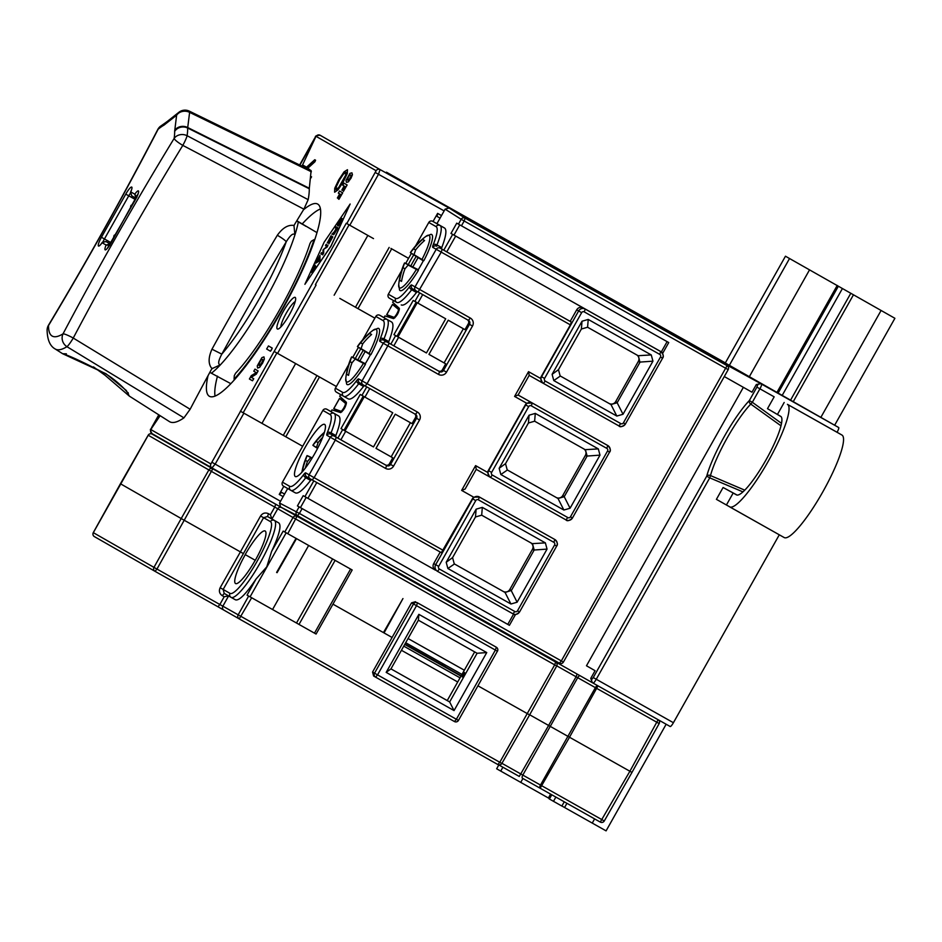 <?xml version="1.0" encoding="UTF-8"?>
<svg xmlns="http://www.w3.org/2000/svg" width="942" height="942" viewBox="0 0 942 942"><rect width="100%" height="100%" fill="white"/><g stroke="black" fill="none" stroke-linecap="round" stroke-linejoin="round"><path stroke-width="1.41" d="M549.292 798.498L496.646 768.778L498.824 764.928M785.463 256.212L894.9 318.302L785.463 256.212L725.293 363L838.674 427.515A4.898 0.93 119.4 0 1 837.073 432.26L841.948 435.051A58.828 11.222 -60.6 0 1 822.825 491.842A58.828 11.222 -60.6 0 1 784.203 537.564L729.685 506.867A58.828 11.222 -60.6 0 0 729.685 506.867A58.828 11.222 -60.6 0 0 768.319 461.144A58.828 11.222 -60.6 0 0 787.43 404.342L837.073 432.26M555.862 797.073L553.484 801.324L549.104 798.816L551.482 794.612M842.289 288.758L782.119 395.534M850.685 293.48L790.503 400.268M564.258 801.807L561.868 806.046L553.484 801.324M550.022 658.635L545.818 656.268M332.267 536.08L496.94 628.938L497.258 628.432M332.196 536.057L331.407 535.609L332.196 536.057M657.704 325.096L705.499 352.226M654.702 323.4L657.787 324.955M721.36 362.011L760.853 383.688L756.332 384.513L751.999 392.202L724.292 376.553M721.619 361.528L718.275 360.021M705.676 351.919L768.201 387.727L718.452 359.714M654.772 323.259L651.511 321.611M675.449 334.799L725.352 362.894L675.273 334.704A2.944 2.885 -60.2 0 1 675.461 334.799L675.449 334.799A4.898 0.93 -60.6 0 0 675.449 334.799L651.605 321.446M666.159 724.245L606.083 830.868L561.891 805.999M425.831 655.75L426.549 654.478M444.965 666.536L442.128 664.934L442.858 663.651M442.128 664.934L404.978 643.998M404.742 644.422L461.038 676.132M461.215 675.826L444.93 666.606L445.672 665.24M276.618 572.418L296.047 538.365M375.575 677.133L373.609 676.015L372.561 672.046L392.084 637.463L384.03 632.93L402.952 598.57L383.453 632.6L332.962 604.163L316.076 634.048L299.014 624.428L335.117 560.36M447.238 700.565L390.954 668.879L449.652 701.955L447.238 700.565L474.662 651.888M277.066 572.677L296.483 538.612M477.959 685.823L529.616 714.907L501.862 763.444L499.79 762.278L497.871 764.551L239.197 618.882A2.944 2.885 -60.2 0 1 239.197 618.882L223.925 610.145A2.944 2.885 119.8 0 0 223.949 610.145L217.943 606.754L223.925 610.145A2.944 2.885 119.8 0 1 222.865 606.189L219.863 604.493L217.943 606.754L155.018 571.323A2.944 2.885 -60.2 0 1 155.018 571.323L94.412 536.622A2.944 2.885 -60.2 0 1 93.329 532.654L148.224 435.239A2.944 2.885 119.8 0 1 152.168 434.109L212.798 468.822L184.208 520.243L240.398 551.894L260.569 516.004C262.618 513.06 265.255 512.295 268.494 513.708L270.378 514.768L271.932 519.007L278.785 522.94C281.658 525.495 279.256 534.985 271.602 551.411L283.177 531.1L284.767 532.006L293.021 517.511L554.685 664.864L499.79 762.278L222.865 606.189L228.588 595.933M332.962 604.163L352.178 569.981L284.767 532.006M350.577 569.074L314.487 633.13M494.338 646.094L496.34 647.236A2.944 2.885 -60.2 0 1 496.34 647.236L417.494 602.833L416.529 605.671L413.526 603.975A2.944 2.885 -60.2 0 1 417.494 602.833L496.328 647.225L495.374 650.074L416.529 605.671L377.542 674.872L374.539 673.177L413.526 603.975L411.548 602.845L415.504 601.702M392.084 637.463L411.548 602.845M418.872 614.349L418.389 620.201L390.954 668.891L386.173 672.376L418.872 614.349L486.743 652.571L454.044 710.586L386.173 672.376M486.743 652.571L477.099 653.265L449.652 701.955L454.044 710.586M458.413 720.406L456.375 719.264L454.444 721.548A2.944 2.885 119.8 0 0 458.413 720.406M308.646 545.465L272.556 609.521L247.051 595.156L316.076 634.048M372.561 672.046L374.539 673.177A2.944 2.885 119.8 0 0 375.599 677.145A2.944 2.885 119.8 0 0 375.611 677.157L377.542 674.872L456.375 719.264L495.374 650.074L497.447 651.24A2.944 2.944 0 0 0 496.34 647.236M220.157 587.737C218.697 591.011 219.404 593.672 222.288 595.697L224.22 593.425L223.148 589.445L243.401 553.59L240.398 551.894L220.157 587.737L230.001 593.366A41.189 7.854 -60.6 0 0 257.036 561.397A41.189 7.854 -60.6 0 0 270.436 521.609A2.944 2.885 -60.2 0 1 274.405 520.467L267.54 516.534L271.932 519.007L277.76 508.774A2.944 2.885 119.8 0 1 281.717 507.632L555.627 662.038A2.944 2.885 -60.2 0 1 555.65 662.049L555.65 662.049A2.944 2.885 -60.2 0 1 556.71 665.994L529.616 714.907M540.39 653.312A2.944 2.885 -60.2 0 0 540.378 653.301L555.627 662.038L554.685 664.864L556.757 666.029A2.944 2.944 0 0 0 555.65 662.049L540.39 653.312A2.944 2.885 -60.2 0 1 540.414 653.324L540.496 653.359M148.224 435.239L208.853 469.952A2.944 2.885 119.8 0 1 212.798 468.822L275.7 504.241L274.758 507.079L293.021 517.511A2.944 2.885 119.8 0 1 296.977 516.381L287.769 533.702M275.7 504.241L280.563 506.984L275.7 504.241M247.051 595.156L256.047 579.012C245.968 594.061 239.103 600.996 235.465 599.818L231.084 597.358A44.121 8.419 119.4 0 1 231.073 597.346A2.944 2.885 119.8 0 0 231.073 597.346L231.084 597.358A44.121 8.419 119.4 0 0 260.063 563.069A44.121 8.419 119.4 0 0 274.405 520.467L278.785 522.94M256.047 579.012L266.751 566.872L271.602 551.411M332.597 558.947L296.495 623.015L299.014 624.428M272.556 609.521L296.495 623.015M217.943 606.754L155.041 571.335L156.961 569.062L219.863 604.493L224.184 596.757L228.612 595.897M501.815 763.42A2.944 2.885 119.8 0 1 497.871 764.551L239.209 618.894A2.944 2.944 0 0 0 239.209 618.894A2.944 2.885 -60.2 0 1 238.126 614.926L248.653 596.074M239.209 618.894L251.655 597.77M152.168 434.109A2.944 2.944 0 0 0 148.177 435.216L120.435 483.752L181.205 518.547L153.958 567.367L93.329 532.666M120.423 483.752L93.282 532.63A2.944 2.944 0 0 0 94.388 536.61L155.018 571.323A2.944 2.944 0 0 0 155.041 571.335A2.944 2.885 -60.2 0 1 153.958 567.367L156.961 569.062L184.208 520.243L181.205 518.547L208.853 469.952L274.758 507.079L270.378 514.768M255.258 560.372L255.258 560.372A30.403 5.805 -60.6 0 0 265.138 531.005A30.403 5.805 -60.6 0 0 245.191 554.602L255.294 560.302L245.191 554.602M255.176 560.325A29.908 5.711 119.4 0 1 235.547 583.545A29.908 5.711 119.4 0 1 245.273 554.65M597.628 685.646A2.944 1.283 119.4 0 0 595.379 687.648L659.117 723.538A2.944 2.885 -60.2 0 0 658.599 719.982M550.116 658.458L553.378 660.13M743.368 387.327L586.477 665.77L595.073 670.704L590.752 678.393L592.377 682.691L553.142 660.53M600.278 822.083L540.166 788.242L600.278 822.083A2.944 2.944 0 0 0 604.281 820.977L631.976 772.416L629.892 771.251L600.278 822.083A2.944 2.885 119.8 0 0 604.234 820.953L501.933 763.326M598.005 685.858L569.51 737.245L567.896 736.338L540.484 785.063A2.944 1.283 -60.6 0 0 540.166 788.242L569.51 737.245L629.892 771.251L658.117 719.712M638.853 314.463L430.023 196.854L706.394 352.909M548.209 263.713L673.93 334.54L548.197 263.736M623.027 305.396L393.214 175.989M673.412 722.714A4.898 0.93 119.4 0 1 670.198 726.518L593.036 683.068A4.898 0.93 -60.6 0 0 596.251 679.253L673.412 722.714L779.293 534.809M726.423 504.994L733.182 493.007L723.091 487.497L716.415 499.342L784.18 537.552A58.828 11.222 -60.6 0 0 784.203 537.564M733.182 493.007L736.432 494.868A45.063 8.596 -60.6 0 0 736.467 494.88A45.063 8.596 -60.6 0 0 766.046 459.826A45.063 8.596 -60.6 0 0 780.694 416.352A45.063 8.596 -60.6 0 0 780.671 416.34L767.494 408.675L774.171 396.829L759.911 388.81A4.898 0.93 -60.6 0 0 761.513 384.065L760.853 383.688M723.091 487.497L737.127 495.08M742.955 491.889L709.738 477.853L710.48 475.569A51.186 9.761 119.4 0 1 750.762 404.083L780.977 425.808M756.332 384.513L757.556 385.219L756.909 387.115L749.326 400.574L752.328 402.281L750.762 404.083A2.944 2.32 43.8 0 1 749.326 400.574A54.118 10.327 119.4 0 0 706.736 476.146L709.738 477.853L596.251 679.253L593.248 677.557L706.736 476.146A2.944 2.308 15.1 0 1 710.48 475.569L744.757 490.158M756.909 387.115L759.911 388.81L752.328 402.281L781.519 423.358M781.048 416.623L767.494 408.675M586.477 665.77L595.073 670.704M667.242 330.772L706.465 352.779M661.684 328.546L661.979 328.016L665.417 329.935L659.094 326.273L673.93 334.54M661.979 328.016L500.779 237.149M481.232 225.797L593.813 289.253L481.232 225.821M159.092 415.033L151.662 428.198L160.116 415.681M302.029 166.075L315.334 137.756L301.993 166.133M158.833 414.869L150.955 429.623L210.902 463.947L346.267 223.254L373.503 238.609M208.041 375.693A110.308 21.054 -60.6 0 0 209.407 396.299A110.308 21.054 -60.6 0 0 281.811 310.636A110.308 21.054 -60.6 0 0 317.666 204.061A110.308 21.054 -60.6 0 0 303.501 209.795M295.176 297.389A18.145 3.462 119.4 0 1 295.588 298.013A18.145 3.462 119.4 0 1 289.288 314.887A18.145 3.462 119.4 0 1 278.125 329.029A18.145 3.462 119.4 0 1 277.372 328.993A18.145 3.462 119.4 0 1 283.271 311.472A18.145 3.462 119.4 0 1 295.176 297.389M334.681 192.203L338.096 189.766L343.312 181.841L347.315 173.458L347.421 169.725L344.065 171.844L338.708 179.934L334.751 188.247L334.598 192.156L338.013 189.719L343.229 181.794L347.233 173.41L347.504 169.772M270.495 351.225L272.273 348.116L268.458 345.926L266.645 349.023L270.413 351.178L271.496 349.941L272.191 348.069L268.446 345.926M262.453 363.424L264.372 359.055L263.913 356.877L261.9 357.642L257.248 365.908L257.625 368.063L259.709 367.321L264.29 359.008L263.995 356.936M252.48 380.78L253.739 378.731L251.243 377.295L256.33 374.151L258.132 370.936L254.964 369.123L253.787 371.219L256.283 372.643L251.279 375.658L249.395 379.014L252.48 380.78L253.657 378.684L251.161 377.247L256.248 374.104L258.049 370.889L254.964 369.123M350.848 178.533L352.438 174.753L351.943 172.833L349.965 173.34L345.973 180.428L346.468 182.371L348.434 181.841L352.343 174.706L351.943 172.833M343.394 191.426L347.139 184.962L343.971 183.148L342.782 185.268L344.113 186.033L341.816 190.119L344.607 186.316L345.361 186.751L343.394 191.426L347.056 184.915L343.971 183.148M342.311 190.402L344.69 186.363M338.955 199.292L342.7 192.839L339.532 191.026L338.343 193.145L339.673 193.911L337.377 197.985L340.168 194.193L340.933 194.629L338.461 199.009L342.617 192.792L339.532 191.026M337.872 198.267L340.25 194.24M311.567 176.837L310.801 176.389L311.567 176.837L310.53 178.497M309.8 169.937A6.37 1.213 -60.6 0 0 309.624 169.513L308.788 169.042A6.37 1.213 -60.6 0 0 308.222 169.171M307.292 168.712L314.911 161.788L315.582 160.211L314.746 159.74L306.55 167.193L302.653 164.956L306.55 167.193M304.902 284.307L331.019 246.156L350.153 204.014L324.119 242.212L304.902 284.307L330.936 246.109L350.153 204.014M151.662 428.198L160.034 415.634M315.334 137.756L299.909 165.109M433.037 221.488L437.606 213.375L437.123 216.472L440.067 218.132M284.59 494.044L281.646 492.407L284.59 494.055M283.142 496.622L279.244 494.432L283.813 486.308M240.893 411.489L302.665 446.284L285.791 436.77L319.479 376.988L318.726 376.553L301.299 366.744L316.959 375.575L283.271 435.369M279.244 494.432L281.646 492.407M340.038 412.408L333.739 408.651L339.52 398.395L345.42 403.306A4.569 0.871 119.4 0 1 343.912 407.698A4.569 0.871 119.4 0 1 340.945 411.254L333.798 408.663L339.556 398.442L345.608 401.622M336.365 386.491L318.726 376.553M267.61 426.549L240.363 411.195M295.647 363.553L261.947 423.358M274.581 351.696L301.299 366.744M334.151 295.211L367.851 235.418M451.983 209.654L453.337 210.407M453.302 210.384L500.673 237.066M441.504 215.565L437.606 213.375M408.569 258.344L390.93 248.417M392.991 318.431L386.75 314.699L392.508 304.466L398.372 309.329A4.569 0.871 119.4 0 1 396.865 313.721A4.569 0.871 119.4 0 1 393.886 317.277L386.691 314.687L392.473 304.431L398.56 307.645M374.869 318.149L357.995 308.635L374.869 318.137M316.959 375.575L319.479 376.988M339.815 298.402L357.984 308.646L391.684 248.841M355.475 307.233L389.164 247.428M296.812 220.758L316.959 232.615M320.421 208.959A110.308 21.054 -60.6 0 0 302.088 224.09M217.472 376.141A110.308 21.054 -60.6 0 0 215.035 396.111M297.425 221.452L305.679 226.104A701.119 133.776 119.4 0 1 305.608 226.221M167.429 121.4L160.234 126.44A9.809 8.619 -129.6 0 0 158.103 129.278A9.809 1.719 -152.6 0 0 157.785 129.49C123.461 195.653 87.041 260.899 48.489 325.214A9.809 1.354 -149.1 0 0 48.513 325.532A9.809 9.102 -179.6 0 0 47.1 330.183C47.347 339.827 50.02 346.079 55.119 348.94A144.762 27.624 -60.6 0 0 66.953 346.691A9.809 9.114 58.6 0 1 63.032 333.845A9.809 1.331 27.9 0 1 73.252 338.048A693.606 132.339 119.4 0 1 182.807 145.374A9.809 1.743 31.4 0 1 174.129 138.45A108.495 20.7 -60.6 0 0 174.647 131.409L176.613 115.23L163.837 125.227A108.495 20.7 -60.6 0 0 158.103 129.278A703.403 134.211 119.4 0 1 48.513 325.532A134.977 25.752 -60.6 0 0 63.032 333.845A703.403 134.211 119.4 0 1 174.129 138.45A9.809 8.608 8.5 0 1 187.105 135.707L308.175 199.669L303.877 209.171A686.388 130.962 -60.6 0 0 294.669 224.302L294.116 225.479C288.334 224.479 282.73 227.74 277.325 235.264A9.809 1.319 30.9 0 1 286.227 241.811C290.513 234.947 293.409 232.662 294.905 234.947L293.998 225.833M308.175 199.669A125.51 23.95 -60.6 0 0 309.27 188.765L187.658 128.03L189.613 112.357A9.809 1.872 -64 0 0 189.307 111.132A9.809 9.809 0 0 0 178.933 112.251L167.005 121.671A9.809 8.725 -128.3 0 0 164.685 124.638M189.307 111.132L311.119 170.584L309.27 188.765M66.399 353.839L62.667 353.733L106.034 373.774L126.252 390.435L129.337 396.111L169.419 421.592A151.992 29.002 -60.6 0 0 183.937 417.871L190.131 409.252A686.388 130.962 -60.6 0 1 211.244 369.759L212.386 368.251M230.849 383.677L209.83 372.373M211.974 349.199C208.182 357.725 208.194 364.213 211.985 368.675L220.452 364.766C217.732 364.601 218.179 361.057 221.806 354.133L211.974 349.199A686.871 131.056 119.4 0 1 277.325 235.264M310.012 243.425A98.05 18.71 119.4 0 1 235.571 373.256L234.287 375.67L234.063 379.167A107.859 20.583 119.4 0 0 314.051 239.633L311.366 241.199L310.012 243.425M234.699 379.52L234.063 379.167M189.059 128.607A2.944 2.614 -172.8 0 0 187.67 128.265M136.908 197.243L134.788 194.193L135.895 198.197L136.908 197.243M190.131 409.252L73.252 338.048A9.809 1.307 -58.6 0 1 66.953 346.691L183.937 417.871M174.647 131.409A9.809 9.173 -1.7 0 1 187.658 128.03A118.292 22.573 -60.6 0 1 187.105 135.707A9.809 1.307 -62.3 0 1 182.807 145.374L303.877 209.171M178.933 112.251A9.809 8.725 -128.3 0 0 176.613 115.23A9.809 8.713 7.2 0 1 189.613 112.357L311.378 171.785M129.337 396.111L105.151 375.352L93.458 366.885M106.034 373.774A4.898 0.93 122.6 0 1 105.692 373.809C83.697 362.34 69.355 355.64 62.667 353.733L55.119 348.94M309.294 188.259L187.694 127.511A9.809 8.713 7.2 0 0 174.706 130.373M131.197 207.063L130.597 206.333L131.232 205.191L132.186 205.321M114.347 236.96L113.746 236.23L114.394 235.088L115.336 235.217M135.895 198.197L131.762 195.83L130.479 192.521M110.367 243.99L105.999 241.564L110.367 243.99M102.501 242.176L105.999 241.564L110.132 243.919L106.128 245.05L109.837 245.285L110.332 244.037M130.597 206.333L131.232 205.191M113.746 236.23L114.394 235.088M280.916 326.898A15.202 2.897 119.4 0 1 286.262 313.18A15.202 2.897 119.4 0 1 295.223 301.511M339.285 180.275L343.347 174.093L345.914 172.351L345.632 175.247L338.673 187.552L336.082 189.519L336.282 186.528L339.285 180.275L343.43 174.14L345.997 172.398M336.164 189.566L336.365 186.575L339.379 180.322M257.613 368.051L259.627 367.274L262.371 363.377M259.651 361.822L261.193 359.738L262.453 359.42L262.842 360.692L260.322 365.166L259.038 365.508L258.661 364.236L261.275 359.785L262.535 359.467M259.132 365.555L259.733 361.869M346.468 182.359L348.352 181.794L350.765 178.485M348.045 176.931L349.411 175.177L350.612 174.965L351.06 176.119L348.893 179.957L347.68 180.181L347.245 179.027L349.494 175.224L350.695 175.012M347.775 180.228L348.128 176.978M314.911 161.788L314.075 161.317L314.746 159.74M306.409 168.288L314.075 161.317M338.319 226.021L342.864 219.05L341.028 218.002L337.542 224.549L337.554 225.585L338.519 224.585L338.166 225.939L342.817 219.027L341.028 218.002M337.554 225.585L338.425 224.82M331.878 234.252L333.739 232.992L333.197 234.746L334.104 234.228L337.895 227.858L336.07 226.81L335.411 227.988L336.2 228.435L334.328 231.767L331.878 234.252L333.715 233.063M331.443 237.62L328.522 242.683L331.89 237.879L328.805 243.884L332.82 236.866L330.995 235.818L327.298 243.012L330.607 237.149M322.918 253.457L321.505 252.644L320.845 253.822L322.635 254.846L323.624 253.08L323.683 249.23L326.933 247.216L327.922 245.45L326.144 244.425L325.473 245.603L326.886 246.404L323.047 249.913L322.918 253.457L321.505 252.644M322.635 254.846L323.671 253.104L323.73 249.253L326.98 247.24L327.969 245.473L326.179 244.449M319.138 261.134L320.021 259.568L319.962 255.388L315.546 263.218L319.138 261.134L319.986 259.545L319.962 255.388M312.285 272.226L315.794 266.468L311.743 271.143L314.899 265.185L312.238 269.094L311.19 272.379L315.005 267.316L312.508 272.097L315.558 266.068M311.19 272.379L314.969 267.293M341.922 220.063L338.861 224.785L341.393 219.757L341.922 220.063M338.178 224.396L340.604 219.309L341.169 219.627L338.072 224.326M338.943 224.832L341.44 219.78M338.107 224.349L340.639 219.333M337.895 227.858L336.07 226.81M334.104 234.228L337.848 227.834M334.339 232.285L336.435 228.576L337 228.894L334.905 232.615L334.021 233.663L334.045 232.898L336.471 228.6M334.021 233.663L334.375 232.309M327.251 242.989L330.56 237.113L331.172 237.466L328.522 242.683M332.82 236.866L330.995 235.818M328.805 243.884L332.785 236.842M315.594 263.242L319.103 261.111M319.385 260.239L317.372 261.417L319.362 257.896L319.385 260.239M317.454 261.37L319.362 257.99M314.546 266.268L315.158 265.067M313.392 267.681L313.827 266.892M312.508 269.247L313.356 267.658M312.108 270.06L312.473 269.224M311.849 270.684L312.061 270.036M632.176 310.695L599.206 291.985M418.389 620.201L477.099 653.265M464.1 672.376L464.642 672.682L462.239 676.957L464.1 672.376M401.433 650.286L457.73 681.996M403.765 646.141L460.073 677.851L403.777 646.13M464.347 670.233L408.051 638.535M461.992 674.437L405.696 642.727M437.853 201.117L386.938 172.48M651.523 321.399L602.574 293.88M599.866 292.35L602.574 293.869M666.065 330.972L449.075 208.017L445.119 209.159L436.935 223.678L432.743 221.323A2.944 2.885 -60.2 0 0 428.787 222.465L415.563 245.933M411.383 253.351L405.719 263.383M401.527 270.837L388.351 294.222L395.652 298.414A41.189 7.854 -60.6 0 0 409.617 286.627A2.944 1.684 37.2 0 0 411.689 289.771L412.678 288.923A2.944 2.885 119.8 0 0 412.678 288.923L416.058 290.866A2.944 2.885 119.8 0 0 416.093 290.878L468.421 320.351A2.944 2.885 -60.2 0 1 468.433 320.362A2.944 2.885 -60.2 0 1 469.493 324.331L443.494 370.465A2.944 2.885 -60.2 0 1 439.537 371.607L383.806 340.18L384.006 338.885A44.121 8.419 -60.6 0 0 387.103 319.479L379.791 315.287A2.944 2.885 -60.2 0 0 375.834 316.441L362.611 339.897M401.551 281.246L399.608 280.28A68.601 67.93 -60.1 0 1 402.964 267.728L404.554 262.995A68.601 0.777 -153.5 0 1 404.53 262.959A68.636 68.636 0 0 0 398.725 284.614L399.561 290.006A32.181 6.135 -60.6 0 0 418.389 270.389L418.001 270.166A29.908 5.711 119.4 0 0 423.476 260.463L423.853 260.675A32.181 6.135 -60.6 0 0 430.918 234.334L425.866 236.418A68.636 68.636 0 0 0 410.382 252.586A68.601 0.589 32.3 0 1 410.418 252.586L413.632 248.782A68.601 67.93 -60.1 0 1 422.628 239.409L424.559 240.516A68.601 66.564 119.7 0 0 415.61 249.924L414.021 254.646A68.601 0.589 32.3 0 1 421.969 259.509A30.144 5.746 -60.6 0 0 425.866 236.418M404.53 262.959A68.601 0.777 -153.5 0 1 406.603 263.772L408.275 264.596A29.908 5.711 119.4 0 1 413.738 254.893L412.172 253.893A68.601 0.589 32.3 0 1 410.382 252.586M395.652 298.414A2.944 2.885 119.8 0 0 396.712 302.382L389.423 298.202A2.944 2.885 -60.2 0 1 388.351 294.222M401.245 304.937L401.257 304.937C403.988 306.15 409.063 301.993 416.482 292.467L411.689 289.771A44.121 8.419 -60.6 0 1 396.735 302.394A44.121 8.419 -60.6 0 1 396.723 302.394A2.944 2.885 119.8 0 0 396.723 302.394L396.735 302.394M417.494 291.631L416.482 292.467M581.638 312.662L544.57 378.437A1.966 1.919 119.8 0 0 545.288 381.086L620.778 423.594A1.966 1.919 119.8 0 0 623.416 422.84L660.472 357.053A1.966 1.919 119.8 0 0 659.765 354.404L584.275 311.896A1.966 1.919 119.8 0 0 581.638 312.662L576.692 309.847L570.193 321.387L441.562 248.924L441.751 247.616C446.061 236.324 447.003 229.801 444.577 228.046L436.935 223.678M570.193 321.387L571.323 322.034L570.369 324.872L541.25 376.553A4.898 4.816 -60.2 0 0 540.637 378.46L542.545 382.911L529.168 375.375L543.298 383.347M525.365 404.754A4.898 4.816 -60.2 0 1 526.672 403.235L532.289 403.023A4.898 4.816 119.8 0 0 525.683 404.93L488.627 470.717A4.898 4.816 119.8 0 0 490.405 477.347L565.895 519.854A4.898 4.816 119.8 0 0 572.489 517.947L609.556 452.16A4.898 4.816 119.8 0 0 607.802 445.542A4.898 4.816 119.8 0 0 607.767 445.531L532.289 403.023L531.335 405.861A1.966 1.919 119.8 0 0 528.686 406.626L525.365 404.754L488.297 470.529A4.898 4.816 -60.2 0 0 487.685 472.437L489.593 476.876L476.228 469.352L565.895 519.854C567.166 521.432 569.38 520.808 572.536 517.97L570.463 516.805L607.531 451.03A1.966 1.919 119.8 0 0 606.813 448.368L531.335 405.861M475.745 500.602L438.678 566.377A1.966 1.919 119.8 0 0 439.396 569.027L514.874 611.535A1.966 1.919 119.8 0 0 517.511 610.769L554.579 544.994A1.966 1.919 119.8 0 0 553.861 542.345L478.383 499.837A1.966 1.919 119.8 0 0 475.745 500.602L472.413 498.718A4.898 4.816 -60.2 0 1 473.72 497.211L479.337 496.999A4.898 4.816 119.8 0 0 472.743 498.907L435.675 564.682L433.72 563.563L440.22 552.047M472.413 498.718L441.362 552.683L312.202 479.949L441.362 552.683M510.929 603.999L447.886 568.509L446.202 562.268L476.134 509.163L482.328 507.373L545.371 542.875L547.043 549.104L517.123 602.209L510.929 603.999L505.065 592.471L454.256 563.858L452.572 557.629L475.486 516.97L481.68 515.18L532.501 543.793L534.173 550.022L511.424 590.434L505.065 592.471M475.592 465.619L461.639 490.393L465.124 489.051L476.252 469.304L475.592 465.619L487.685 472.437M599.995 455.139L570.075 508.233L563.869 510.034L500.838 474.532L499.154 468.304L529.074 415.198L535.28 413.397L598.323 448.898L599.995 455.139L587.125 456.058L564.223 496.705L558.017 498.506L507.208 469.893L505.524 463.652L528.427 423.005L534.632 421.204L585.441 449.829L587.125 456.058M518.076 395.075L529.204 375.34L528.544 371.654L514.579 396.429L518.053 395.004L531.476 402.564M616.822 416.058L553.778 380.568L552.106 374.327L582.026 321.222L588.232 319.432L651.263 354.934L652.947 361.163L623.027 414.268L616.822 416.058L610.969 404.53L560.149 375.917L558.476 369.688L581.379 329.029L587.584 327.239L638.393 355.852L639.948 362.34L617.163 402.74L610.969 404.53M576.692 309.847A4.898 4.816 -60.2 0 1 583.286 307.94L455.681 236.077L446.767 251.879M455.681 236.077L450.983 233.416L456.752 223.16L668.738 342.558L662.968 352.803L661.343 351.872L667.113 341.64M661.343 351.872L450.983 233.416M660.472 357.053L662.509 358.195A4.898 4.816 119.8 0 0 660.754 351.578A4.898 4.816 119.8 0 0 660.719 351.566L662.968 352.803M445.119 209.159L461.18 219.298A2.944 2.885 -57.7 0 1 465.136 218.155L464.171 220.993L461.18 219.298L458.46 224.137M393.591 300.592L392.649 302.276L399.361 308.387C398.866 312.614 396.947 316.029 393.591 318.62L384.948 315.947L383.983 317.654L391.625 322.023C394.05 323.765 393.108 330.289 388.799 341.593L388.61 342.888L383.806 340.18A2.944 2.885 -60.2 0 0 379.838 341.334A5.888 1.119 119.4 0 1 380.25 338.743A41.189 7.854 -60.6 0 0 383.135 320.621L375.834 316.441M660.813 327.298L712.717 356.5M426.443 352.967L393.944 334.645L426.443 352.967L445.696 318.796L413.197 300.474L393.944 334.645M409.617 286.627A5.888 1.119 119.4 0 1 411.607 284.943L470.352 318.066A5.888 5.77 -60.2 0 1 472.495 326.026L468.351 323.683L464.983 329.653L448.215 320.209L428.951 354.38L445.731 363.824L442.363 369.806A2.944 2.885 119.8 0 1 438.407 370.96L388.61 342.888M397.983 336.918L417.224 302.759M468.351 323.683A2.944 2.885 119.8 0 0 467.479 319.821M445.731 363.824L444.106 362.905L463.358 328.734M358.431 347.315L352.779 357.359M348.575 364.801L335.399 388.198L342.7 392.378A41.189 7.854 -60.6 0 0 356.665 380.603A5.888 1.119 119.4 0 1 358.667 378.92L362.069 380.874L383.253 343.288A2.944 2.885 -60.2 0 1 387.209 342.134M348.599 375.21L346.656 374.245A68.601 67.93 -60.1 0 1 350.012 361.693L351.602 356.971A68.601 0.777 -153.5 0 1 351.59 356.924A68.636 68.636 0 0 0 345.773 378.59L346.609 383.983A32.181 6.135 -60.6 0 0 365.437 364.354L365.049 364.142A29.908 5.711 119.4 0 0 370.524 354.428L370.901 354.651A32.181 6.135 -60.6 0 0 377.966 328.299L372.914 330.383A68.636 68.636 0 0 0 357.43 346.55A68.601 0.589 32.3 0 1 357.477 346.562L360.692 342.758A68.601 67.93 -60.1 0 1 369.688 333.386L371.607 334.481A68.601 66.564 119.7 0 0 362.67 343.889L361.069 348.622A68.601 0.589 32.3 0 1 369.028 353.474A30.144 5.746 -60.6 0 0 372.914 330.383M351.59 356.924A68.601 0.777 -153.5 0 1 353.65 357.736L355.322 358.572A29.908 5.711 119.4 0 1 360.786 348.858L359.22 347.869A68.601 0.589 32.3 0 1 357.43 346.55M343.736 396.335L336.471 392.178A2.944 2.885 -60.2 0 1 335.399 388.198M340.651 394.568L339.697 396.241L346.421 402.352C345.914 406.579 343.995 409.994 340.651 412.596L331.996 409.911L331.031 411.619L326.839 409.264A2.944 2.885 -60.2 0 0 322.882 410.406L282.447 482.163L289.759 486.355A41.189 7.854 -60.6 0 0 303.713 474.568A5.888 1.119 119.4 0 1 305.714 472.884L309.129 474.839L330.301 437.253A2.944 2.885 -60.2 0 1 334.269 436.111L330.854 434.156L331.054 432.861A44.121 8.419 -60.6 0 0 334.151 413.444L326.839 409.264M383.983 317.654L379.791 315.287M282.447 482.163A2.944 2.885 -60.2 0 0 283.507 486.131A2.944 2.885 -60.2 0 0 283.518 486.143L290.795 490.311A2.944 2.885 119.8 0 0 290.831 490.335A44.121 8.419 -60.6 0 0 305.785 477.712L306.786 476.864L310.165 478.807A2.944 2.885 119.8 0 1 309.129 474.839L314.133 477.665L335.305 440.079L385.631 468.421A5.888 5.77 -60.2 0 0 393.556 466.125L419.543 419.991A5.888 5.77 -60.2 0 0 417.4 412.031L362.069 380.874A2.944 2.885 119.8 0 0 363.129 384.842L415.469 414.315A2.944 2.885 -60.2 0 1 416.541 418.295L415.41 417.647A2.944 2.885 119.8 0 0 414.527 413.785M415.41 417.647L412.031 423.629L395.263 414.186L376.011 448.357L392.779 457.8L389.411 463.782L390.553 464.43A2.944 2.885 -60.2 0 1 386.585 465.572L334.269 436.111M392.779 457.8L376.011 448.345M410.406 422.711L391.154 456.87M369.747 388.575L364.943 397.112L392.743 412.761L373.491 446.932L345.69 431.283L340.874 439.82L385.455 464.924A2.944 2.885 119.8 0 0 389.411 463.782M340.874 439.82L330.854 434.156A2.944 2.885 -60.2 0 0 326.898 435.298A5.888 1.119 119.4 0 1 327.31 432.708A41.189 7.854 -60.6 0 0 330.195 414.586L322.882 410.406M295.293 476.522A29.908 5.711 119.4 0 1 305.008 447.65A29.908 5.711 119.4 0 1 324.649 424.406A29.908 5.711 119.4 0 1 324.649 424.418A29.908 5.711 119.4 0 1 314.934 453.29A29.908 5.711 119.4 0 1 295.293 476.534A29.908 5.711 119.4 0 1 295.293 476.522M287.699 488.533L279.527 503.028L299.403 513.425L297.472 515.71L559.407 663.203L561.338 660.919L563.363 662.061A2.944 2.897 -62.9 0 1 559.407 663.203L497.011 628.867M498.177 628.973L280.598 507.008L279.527 503.028M311.59 479.572L310.577 480.408L305.785 477.712A2.944 1.684 37.2 0 1 303.713 474.568M513.296 614.007L515.192 615.067L509.41 625.323L299.12 506.902L297.425 505.925L303.206 495.68L435.498 570.193A4.898 4.816 -60.2 0 1 435.487 570.181A4.898 4.816 -60.2 0 1 433.72 563.563M289.759 486.355A2.944 2.885 119.8 0 0 290.807 490.323L290.842 490.335A44.121 8.419 -60.6 0 0 290.842 490.335L295.364 492.878C298.084 494.091 303.159 489.934 310.577 480.408M513.555 614.149L507.785 624.393L297.425 505.925M554.579 544.994L556.604 546.136A4.898 4.816 119.8 0 0 554.85 539.519L552.872 538.388A4.898 4.816 -60.2 0 1 552.907 538.4A4.898 4.816 -60.2 0 1 552.93 538.424M553.861 542.345L554.826 539.507A4.898 4.816 119.8 0 0 554.826 539.507L478.524 496.528M606.813 448.368L607.767 445.531L518.112 395.016M658.776 350.448A4.898 4.816 -60.2 0 1 658.835 350.483L660.754 351.578C663.392 354.38 663.992 356.594 662.556 358.219L625.441 423.971A4.898 4.816 119.8 0 1 618.847 425.878L618.847 425.878C620.119 427.468 622.332 426.832 625.488 423.994L623.416 422.84M302.123 508.586L299.403 513.425L561.338 660.919L727.071 365.661A2.944 2.897 -57.4 0 1 727.2 365.743L727.2 365.743A2.944 2.897 -57.4 0 1 728.142 369.641L464.171 220.993L461.45 225.821M498.153 628.962L497.211 628.514M509.41 625.323L507.785 624.393M665.205 330.359L666.088 330.983M345.69 431.283L340.992 428.61L360.244 394.439L364.943 397.112M331.031 411.619L338.673 415.987C341.11 417.742 340.168 424.265 335.847 435.557L335.658 436.864M364.542 385.608L363.53 386.432C356.111 395.958 351.036 400.115 348.305 398.902L343.783 396.37A2.944 2.885 119.8 0 0 343.771 396.358A44.121 8.419 -60.6 0 0 343.783 396.37A44.121 8.419 -60.6 0 0 358.737 383.735L359.726 382.899L363.106 384.831M364.283 396.735L345.031 430.894L340.992 428.61M345.031 430.894L373.491 446.932M324.425 432.26A68.636 68.636 0 0 0 312.874 445.248A68.601 0.589 32.3 0 0 314.604 446.52L317.572 448.404M312.191 457.965L309.035 456.399A68.601 0.777 -153.5 0 0 307.021 455.622A68.601 0.777 -153.5 0 1 307.021 455.622A68.636 68.636 0 0 0 301.887 472.272M312.874 445.248A68.601 0.589 32.3 0 1 312.909 445.248L316.123 441.445A68.601 67.93 -60.1 0 1 324.248 432.837M322.635 437.382A68.601 66.564 119.7 0 0 318.102 442.587L316.512 447.309A68.601 0.589 32.3 0 1 317.748 448.062M311.92 458.401A68.601 0.777 -153.5 0 1 310.648 457.718L307.433 461.521A68.601 66.564 119.7 0 0 305.326 468.115M302.288 471.824A68.601 67.93 -60.1 0 1 305.455 460.391L307.045 455.657L312.073 458.153M345.773 378.59A30.144 5.746 -60.6 0 0 363.459 363.353L365.437 364.354M360.786 348.858L365.166 351.519L359.856 360.963L355.322 358.572M359.856 360.963L365.331 363.683M363.223 350.412A29.908 5.711 -60.6 0 0 357.913 359.844M365.166 351.519L370.336 354.804M370.901 354.651L369.028 353.474M363.459 363.353A68.601 0.777 -153.5 0 1 355.205 359.032L351.99 362.835A68.601 66.564 119.7 0 0 348.575 375.352A65.646 0.742 26.5 0 1 346.656 374.245M361.057 348.611L370.442 354.581L361.057 348.611M371.525 334.551L369.688 333.386M428.963 354.369L444.106 362.905M560.337 376.035L553.778 380.568M638.158 355.711L651.263 354.934M639.948 362.34L638.323 361.41A4.898 4.816 119.8 0 0 636.839 354.969M638.323 361.41L615.703 401.563L617.316 402.493M560.09 375.882L609.097 403.47A4.898 4.816 119.8 0 0 615.703 401.563M507.385 469.999L500.838 474.532M585.206 449.675L598.323 448.898M557.77 498.377L556.145 497.447A4.898 4.816 119.8 0 0 562.751 495.539L585.371 455.386A4.898 4.816 119.8 0 0 583.887 448.934M556.145 497.447L507.137 469.846M454.444 563.975L447.886 568.509M532.254 543.652L545.371 542.875M454.197 563.822L503.193 591.411A4.898 4.816 119.8 0 0 509.799 589.504L532.418 549.351A4.898 4.816 119.8 0 0 530.935 542.91M398.725 284.614A30.144 5.746 -60.6 0 0 416.411 269.388L418.389 270.389M413.738 254.893L418.118 257.555L412.796 266.986L408.275 264.596M412.796 266.986L418.283 269.706M416.176 256.436A29.908 5.711 -60.6 0 0 410.853 265.88M418.118 257.555L423.276 260.828M423.853 260.675L421.969 259.509M416.411 269.388A68.601 0.777 -153.5 0 1 408.157 265.055L418.118 269.977L408.157 265.055L404.942 268.859A68.601 66.564 119.7 0 0 401.527 281.375A65.646 0.742 26.5 0 1 399.608 280.28M414.009 254.646L423.394 260.616L414.009 254.646M424.477 240.587L422.628 239.409M502.898 767.224L500.708 771.109M838.239 286.427L778.068 393.214M551.788 794.789L549.422 798.993M544.099 655.385L549.975 658.693M224.184 475.086A2.944 2.885 119.8 0 1 224.208 475.098A2.944 2.885 119.8 0 0 224.208 475.098L258.685 494.503M189.154 455.033A2.944 2.885 -60.2 0 0 189.13 455.021L189.083 454.986A2.944 2.885 -60.2 0 1 189.13 455.021L194.817 458.271A2.944 2.885 -60.2 0 1 194.817 458.271L206.062 464.547M838.674 427.515L761.513 384.065A2.944 2.885 -60.2 0 0 757.556 385.219M881.064 310.53L820.859 417.365M594.614 818.892L592.247 823.096M497.4 651.205L458.46 720.43A2.944 2.944 0 0 1 454.456 721.548L375.611 677.157L454.456 721.548M235.465 599.818L231.096 597.358A2.944 2.885 119.8 0 1 230.001 593.366M250.066 596.851L286.18 532.807M239.174 618.87L223.949 610.145M519.278 776.455L498.695 764.857L519.278 776.455L548.621 725.458L567.896 736.338L595.379 687.648L577.705 677.675L522.81 775.089A2.944 1.283 -60.6 0 0 522.492 778.269L540.166 788.242L522.492 778.269M222.288 595.697L224.184 596.757M270.436 521.609L263.583 517.688L267.54 516.534L268.494 513.708M243.401 553.59L263.583 517.688L260.569 516.004M231.061 597.334L224.196 593.413L231.037 597.334M529.675 714.79L548.621 725.458L576.092 676.768L577.705 677.675A2.944 1.283 119.4 0 1 579.966 675.673M556.816 665.912L576.092 676.768L577.116 674.072M592.377 682.691L593.001 683.044M683.751 340.168L683.103 339.791L683.751 340.168M590.752 678.393L591.965 679.088A2.944 2.885 119.8 0 0 593.024 683.056A2.944 2.885 119.8 0 0 593.036 683.068L670.198 726.518M591.965 679.088L593.248 677.557M787.43 404.342L841.948 435.051M777.433 414.48L784.18 402.481M440.679 202.718L393.309 176.036L453.22 210.337M314.887 137.921L299.638 164.98L314.84 137.897C316.606 137.497 312.709 135.73 320.115 135.248A2.944 2.885 -60.2 0 0 316.171 136.402L314.887 137.921M346.786 223.56L376.129 170.726A2.944 2.885 -60.2 0 1 380.073 169.572L320.127 135.248M376.129 170.726L316.171 136.402M210.902 463.947A2.944 2.885 119.8 0 0 211.962 467.915L215.188 464.112L280.516 501.285M212.197 462.428L215.188 464.112L243.884 413.185M211.962 467.927L280.245 506.772L211.962 467.915A2.944 2.885 119.8 0 0 211.962 467.927L152.003 433.591A2.944 2.885 119.8 0 0 152.015 433.603L211.962 467.915M150.955 429.623A2.944 2.885 119.8 0 0 152.003 433.591C148.495 427.362 151.909 429.858 151.544 427.703L158.786 414.833M341.887 411.795L340.945 411.254M346.373 403.824L345.42 403.306M243.177 412.784L276.877 352.991M277.584 353.38L316.088 285.037M315.382 284.649L349.082 224.844M349.788 225.244L378.484 174.317L380.073 169.572L448.792 207.876M375.493 172.621L444.141 210.902M399.326 309.859L398.372 309.329M394.839 317.831L393.886 317.277M211.785 372.938A98.05 18.71 -60.6 0 0 220.452 364.766A98.05 18.71 119.4 0 0 294.905 234.947A98.05 18.71 -60.6 0 0 298.296 222.1M138.274 193.404L111.121 242.8A9.079 1.731 119.4 0 1 105.681 249.818A9.079 1.731 119.4 0 1 106.128 245.05L102.101 242.742A9.079 1.731 119.4 0 1 98.262 245.579A9.079 1.731 119.4 0 1 101.453 237.266L125.769 194.134A9.079 1.731 119.4 0 1 131.209 187.117A9.079 1.731 119.4 0 1 130.761 191.885L134.788 194.193A9.079 1.731 119.4 0 1 138.615 191.367A9.079 1.731 119.4 0 1 135.436 199.669L107.258 248.452M221.806 354.133A93.152 17.768 -60.6 0 0 286.227 241.811A677.086 129.195 119.4 0 0 221.806 354.133M163.837 125.227A9.809 9.184 -119.3 0 1 167.099 121.589M105.692 373.809L105.692 373.809C115.913 380.085 125.098 388.916 128.383 393.744L128.088 392.59M125.769 194.134L128.76 195.818A6.147 1.177 119.4 0 1 130.314 193.345M101.453 237.266L104.444 238.962L128.76 195.818L135.424 199.574M111.109 242.718L104.444 238.962A6.147 1.177 119.4 0 0 103.125 241.599M809.543 269.848L749.302 376.753M522.928 778.504L520.726 782.413M789.526 258.544L729.355 365.331M837.226 285.438L776.879 392.531M550.599 794.106L548.409 797.992M853.381 294.952L793.188 401.787M566.931 803.314L564.564 807.506M411.607 284.943A2.944 2.885 119.8 0 0 412.667 288.923L468.433 320.362L470.352 318.066M428.787 222.465L436.087 226.645A41.189 7.854 119.4 0 1 433.202 244.767A5.888 1.119 -60.6 0 0 432.79 247.357L570.369 324.872M416.081 290.866A2.944 2.885 119.8 0 1 415.022 286.898L436.205 249.312A2.944 2.885 119.8 0 1 440.161 248.17L442.163 249.3L441.209 252.138L418.095 292.008M432.743 221.323L440.044 225.503A44.121 8.419 119.4 0 1 436.958 244.92L436.747 246.215A2.944 2.885 119.8 0 0 432.79 247.357M441.562 248.924L440.161 248.17M442.163 249.3L571.323 322.034M540.637 378.46L528.544 371.654M514.579 396.429L526.672 403.235M461.639 490.393L473.72 497.211M305.714 472.884A2.944 2.885 119.8 0 0 306.762 476.852L310.177 478.807A2.944 2.885 119.8 0 0 310.201 478.819L312.202 479.949L314.133 477.665L443.293 550.399M358.667 378.92A2.944 2.885 119.8 0 0 359.714 382.888L363.129 384.842A2.944 2.885 119.8 0 0 363.141 384.854L365.155 385.985L367.074 383.7L389.211 343.265M472.495 326.026L446.496 372.161A5.888 5.77 -60.2 0 1 438.583 374.445L379.838 341.334M446.496 372.161L442.363 369.806M438.583 374.445L439.537 371.607L438.407 370.96M417.4 412.031L415.469 414.315A2.944 2.885 -60.2 0 1 415.493 414.327L365.155 385.985M419.543 419.991L416.541 418.295L390.553 464.43L393.556 466.125M385.631 468.421L386.585 465.572L385.455 464.924M326.898 435.298L335.305 440.079L336.27 437.241M438.678 566.377L435.675 564.682A4.898 4.816 119.8 0 0 437.429 571.299L512.943 613.819A4.898 4.816 119.8 0 0 519.537 611.911M517.511 610.769L519.584 611.935L556.651 546.16C558.1 544.535 557.499 542.321 554.85 539.519L479.337 496.999L478.383 499.837M490.346 477.311L489.593 476.876M528.686 406.626L491.63 472.413L488.297 470.529M491.63 472.413A1.966 1.919 119.8 0 0 492.336 475.062L567.826 517.57A1.966 1.919 119.8 0 0 570.463 516.805M607.531 451.03L609.604 452.195C611.04 450.57 610.44 448.357 607.802 445.542L605.847 444.436M659.765 354.404L660.719 351.566L585.241 309.058A4.898 4.816 119.8 0 0 578.635 310.966L541.568 376.741A4.898 4.816 119.8 0 0 543.357 383.37L618.847 425.878L620.778 423.594M544.57 378.437L541.25 376.553M584.275 311.896L585.241 309.058L583.286 307.94M452.678 234.381L443.776 250.183M453.985 235.111L459.755 224.867M449.075 208.017L465.136 218.155L727.071 365.661L712.435 356.312M395.64 335.611L390.824 344.16M419.696 292.915L414.892 301.44M416.187 302.182L396.935 336.341M398.631 337.307L393.827 345.855M422.699 294.599L417.895 303.136M383.135 320.621A2.944 2.885 -60.2 0 1 387.103 319.479L391.625 322.023M342.7 392.378A2.944 2.885 119.8 0 0 343.759 396.347L348.305 398.902M356.665 380.603A2.944 1.684 37.2 0 0 358.737 383.735L363.53 386.432M330.195 414.586A2.944 2.885 -60.2 0 1 334.151 413.444L338.673 415.987M299.12 506.902L296.4 511.73A2.944 2.885 -62.7 0 0 297.472 515.71L280.598 507.008M313.804 480.856L304.902 496.646M300.427 507.62L306.197 497.376M437.406 571.288L437.429 571.299A4.898 4.816 119.8 0 0 437.465 571.311L512.943 613.819C514.214 615.409 516.428 614.773 519.584 611.935L519.548 611.911M316.795 482.54L307.904 498.342M439.396 569.027L437.465 571.311M514.874 611.535L512.943 613.819M567.826 517.57L565.895 519.854M492.336 475.062L490.405 477.347M545.288 381.086L543.357 383.37L618.847 425.878M342.688 429.587L337.872 438.124M366.744 386.879L361.94 395.416M343.995 430.306L363.235 396.146M335.847 435.557L331.054 432.861A2.944 1.684 21.6 0 0 327.31 432.708M317.642 448.262L312.909 445.248M318.043 442.669L316.123 441.445M307.481 461.392L305.455 460.391M311.943 458.365L310.648 457.718L311.943 458.365M317.737 448.086L316.512 447.309L317.737 448.086M388.799 341.593L384.006 338.885A2.944 1.684 21.6 0 0 380.25 338.743M365.296 363.753L351.602 356.971M370.359 354.745L357.477 346.562M365.166 363.953L355.205 359.032L365.166 363.953M352.037 362.705L350.012 361.693M362.599 343.971L360.692 342.758M436.087 226.645A2.944 2.885 119.8 0 1 440.044 225.503L444.577 228.046M441.751 247.616L436.958 244.92A2.944 1.684 -158.4 0 0 433.202 244.767M558.476 369.688L552.106 374.327M582.026 321.222L581.379 329.029M587.584 327.239L588.232 319.432M640.077 362.081L652.947 361.163M623.027 414.268L617.163 402.74M609.097 403.47L610.722 404.401M570.075 508.233L564.223 496.705M558.017 498.506L563.869 510.034M505.524 463.652L499.154 468.304M529.074 415.198L528.427 423.005M534.632 421.204L535.28 413.397M585.371 455.386L586.996 456.317M564.376 496.469L562.751 495.539M452.572 557.629L446.202 562.268M476.134 509.163L475.486 516.97M481.68 515.18L482.328 507.373M532.418 549.351L534.043 550.281M534.173 550.022L547.043 549.104M517.123 602.209L511.27 590.681M509.799 589.504L511.424 590.434M503.193 591.411L504.818 592.341M418.236 269.777L404.554 262.995M423.311 260.769L410.418 252.586M404.989 268.729L402.964 267.728M415.552 250.007L413.632 248.782M837.921 286.25L777.751 393.038M894.9 318.302L834.659 425.219M373.609 676.015L375.599 677.145A2.944 2.944 0 0 0 375.611 677.157M631.976 772.416L659.164 723.574A2.944 2.944 0 0 0 658.611 719.994M593.024 683.056L592.353 682.679M160.234 126.44A9.809 9.809 0 0 0 157.785 129.49M48.489 325.214A9.809 9.809 0 0 0 47.1 330.183M131.621 189.601L130.549 192.192L131.762 195.83M105.999 241.564L102.254 242.412L100.606 244.649M497.871 764.551A2.944 2.944 0 0 0 501.862 763.444M387.28 172.633L386.42 172.198M389.399 298.19L396.712 302.382M310.177 478.807L312.202 479.949M543.357 383.37L542.521 382.899M336.447 392.166L343.759 396.347M283.507 486.131L290.807 490.323M544.052 655.361L559.513 663.262A2.944 2.944 0 0 0 563.41 662.085L728.178 369.664A2.944 2.944 0 0 0 727.2 365.743L712.564 356.394M295.364 492.878L290.842 490.335"/></g></svg>
